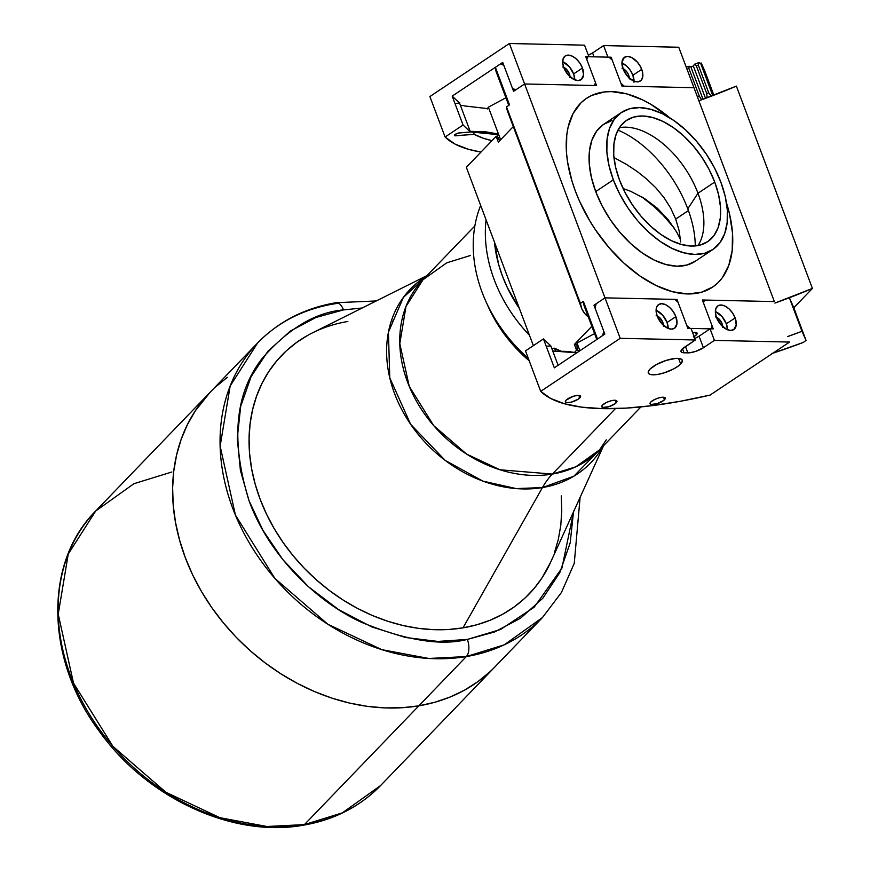 <?xml version="1.0" encoding="UTF-8"?>
<svg xmlns="http://www.w3.org/2000/svg" width="870" height="870" viewBox="0 0 870 870"><rect width="100%" height="100%" fill="white"/><g stroke="black" fill="none" stroke-linecap="round" stroke-linejoin="round"><path stroke-width="1.3" d="M576.799 352.818L568.121 351.469L552.733 351.001L576.799 352.818M464.254 105.901L463.351 105.411A241.936 73.961 159.4 0 0 464.254 105.901L487.494 108.598M473.302 131.903L484.71 132.403L496.879 134.524L470.387 131.914M498.488 134.089L470.17 131.337L485.547 131.805L497.281 133.817M470.202 255.562L446.701 262.838L422.994 279.759L406.007 306.403L399.798 343.672L409.259 386.389L433.706 425.626L466.548 454.053L499.978 469.789L552.341 474.074L615.449 408.585L552.341 474.074A129.717 66.729 -99.5 0 0 542.456 487.57L463.003 627.857A171.879 137.721 -136.1 0 0 529.199 593.938L529.199 593.938A171.879 137.721 -136.1 0 1 463.003 627.857L542.456 487.57A125.204 100.311 -136.1 0 0 602.943 446.364L573.852 476.205L542.456 487.57A129.717 66.729 80.5 0 1 552.341 474.074L575.842 466.809L599.55 449.888L606.249 439.85M474.857 225.939L422.994 279.759A122.583 98.223 43.9 0 0 422.167 410.488A122.583 98.223 43.9 0 0 552.341 474.074A122.583 98.223 43.9 0 0 599.55 449.888L640.94 406.921M427.05 275.562L312.439 332.873A171.879 137.721 43.9 0 0 268.732 518.629A171.879 137.721 43.9 0 0 463.003 627.857A171.879 137.721 43.9 0 0 550.579 562.346L603.595 445.679M542.456 487.57A125.204 100.311 -136.1 0 1 402.995 411.869A125.204 100.311 -136.1 0 1 426.387 276.247L403.343 297.453L388.422 332.209L389.771 377.797L410.662 424.332L445.212 460.426L482.926 481.132L516.225 488.592L542.456 487.57M308.121 335.135L296.594 342.454L286.11 351.034L276.78 360.811L268.689 371.686L261.913 383.55L256.519 396.285L252.561 409.781L250.071 423.907L249.081 438.513L249.592 453.477L251.604 468.636L255.106 483.861L260.043 498.988L266.394 513.887L274.072 528.405L283.022 542.412L293.147 555.767L304.359 568.327L316.539 579.996L329.578 590.654L343.346 600.191L357.711 608.511L372.534 615.558L387.672 621.234L402.984 625.508L418.329 628.325L433.543 629.662L448.474 629.51L463.003 627.857A171.879 137.721 -136.1 0 1 280.499 538.704A171.879 137.721 -136.1 0 1 281.652 355.406A171.879 137.721 -136.1 0 1 347.848 321.487A171.879 137.721 -136.1 0 0 281.652 355.406A171.879 137.721 -136.1 0 0 280.499 538.704A171.879 137.721 -136.1 0 0 463.003 627.857L476.977 624.736L490.267 620.169L502.729 614.209L514.257 606.89L524.74 598.31L534.071 588.533L542.162 577.658L550.634 562.216M338.571 303.217A197.827 158.503 -136.1 0 0 333.765 303.945A197.827 158.503 -136.1 0 0 257.585 342.997L210.127 392.25A197.827 158.503 43.9 0 0 208.789 603.214A197.827 158.503 43.9 0 0 418.851 705.831L466.309 656.567L504.241 644.844L542.488 617.526A197.827 158.503 -136.1 0 1 466.309 656.567A197.827 158.503 -136.1 0 1 256.248 553.962A197.827 158.503 -136.1 0 1 257.585 342.997L230.169 385.986L220.143 446.125L235.411 515.062L274.866 578.387L327.859 624.258L381.81 649.651L428.801 658.47L466.309 656.567L418.851 705.831L434.924 702.242L450.214 696.979L464.569 690.117L477.837 681.699L489.897 671.814L477.837 681.699L464.569 690.117L450.214 696.979L434.924 702.242L418.851 705.831A197.827 158.503 -136.1 0 1 208.789 603.214A197.827 158.503 -136.1 0 1 210.127 392.25L95.678 511.027A197.827 158.503 43.9 0 0 94.341 721.991A197.827 158.503 43.9 0 0 304.402 824.608L418.851 705.831A197.827 158.503 43.9 0 0 495.03 666.779A197.827 158.503 -136.1 0 1 418.851 705.831L304.402 824.608A6.481 3.339 80.5 0 1 303.238 825.228A6.481 3.339 -99.5 0 0 304.402 824.608L266.894 826.5L219.892 817.68L165.942 792.287L112.959 746.416L73.504 683.102L58.225 614.155L68.262 554.027L95.678 511.027L133.926 483.709L171.858 471.986M304.402 824.608A197.827 158.503 43.9 0 0 380.581 785.556L342.323 812.874L304.402 824.608M418.851 705.831L402.125 707.723L384.931 707.897L367.423 706.364L349.773 703.123L332.144 698.208L314.722 691.661L297.66 683.57L281.119 673.978L265.274 663.005L250.266 650.749L236.248 637.318L223.351 622.844L211.693 607.488L201.394 591.372L192.553 574.657L185.256 557.507L179.568 540.096L175.544 522.576L173.217 505.122L172.63 487.907L173.772 471.094L176.632 454.836L181.188 439.306L187.398 424.636L195.195 410.988L210.257 392.12L195.195 410.988L187.398 424.636L181.188 439.306L176.632 454.836L173.772 471.094L172.63 487.907L173.217 505.122L175.544 522.576L179.568 540.096L185.256 557.507L192.553 574.657L201.394 591.372L211.693 607.488L223.351 622.844L236.248 637.318L250.266 650.749L265.274 663.005L281.119 673.978L297.66 683.57L314.722 691.661L332.144 698.208L349.773 703.123L367.423 706.364L384.931 707.897L402.125 707.723L418.851 705.831M215.26 387.215L227.32 377.341L215.26 387.215M466.309 656.567A12.974 6.677 -99.5 0 0 467.353 639.417C441.003 646.171 405.605 640.418 361.159 622.159C318.072 602.497 269.472 556.854 249.07 500.826C230.55 440.938 234.878 393.523 262.077 358.56C288.361 328.479 315.495 312.265 343.498 309.916A12.974 6.677 -99.5 0 0 336.081 302.695A12.974 6.677 80.5 0 1 343.498 309.916L362.181 307.991L343.498 309.916L316.082 317.43L290.297 331.111L268.036 351.088L251.082 376.666L240.675 406.41L237.26 438.349L240.414 470.409L249.07 500.826L262.957 530.363L282.848 559.627L308.448 586.717L338.658 609.663L371.697 626.879L405.453 637.482L437.871 641.429L467.353 639.417A12.974 6.677 80.5 0 1 466.309 656.567M333.765 303.945A12.974 6.677 80.5 0 1 336.081 302.695M573.591 511.701L561.922 568.099L534.202 607.206L500.457 629.532L467.353 639.417L494.769 631.914L520.554 618.222L542.815 598.255L559.769 572.678L570.176 542.934L573.591 510.994M554.331 553.059L558.29 539.552L560.78 525.437L561.77 510.82L561.259 495.867M392.522 321.019L391.369 320.867M695.26 245.927A92.427 53.331 56.3 0 0 687.779 208.811L697.979 193.249A72.971 42.097 -123.7 0 1 701.601 238.097A72.971 42.097 -123.7 0 1 698.044 245.547A72.971 42.097 56.3 0 0 697.979 193.249L714.738 182.069A72.971 42.097 -123.7 0 1 707.604 241.719A72.971 42.097 -123.7 0 1 619.473 179.97L615.623 167.301L613.741 155.154L613.926 144.018L616.145 134.284L620.321 126.357L626.291 120.528L633.838 117.026L642.658 115.982L652.424 117.439L662.755 121.332L673.25 127.531L683.505 135.774L693.129 145.758L701.764 157.1L709.061 169.356L714.738 182.069L718.598 194.739L720.469 206.875L720.295 218.022L718.076 227.744L713.9 235.672L707.919 241.501L700.372 245.003L691.552 246.047L681.786 244.6L671.466 240.696L660.972 234.508L650.706 226.254L641.081 216.271L632.457 204.928L625.16 192.672L619.473 179.97A72.971 42.097 -123.7 0 1 626.607 120.321A72.971 42.097 -123.7 0 1 714.738 182.069L697.979 193.249A72.971 42.097 56.3 0 0 619.407 127.672A72.971 42.097 -123.7 0 1 627.651 127.248A72.971 42.097 -123.7 0 1 697.979 193.249L687.779 208.811A92.427 53.331 56.3 0 0 617.983 130.098M726.461 202.764A113.502 65.489 -123.7 0 1 712.476 287.198A113.502 65.489 -123.7 0 1 575.385 191.139L572.014 181.232L567.534 161.842L566.468 152.554L566.751 135.22L568.077 127.335L573.08 113.535L581.019 102.79L585.999 98.691L591.589 95.493L604.378 91.937L611.458 91.611L626.639 93.873L642.702 99.941L650.88 104.335L669.824 117.863L650.88 104.335L642.702 99.941L626.639 93.873L611.458 91.611L604.378 91.937L591.589 95.493L585.999 98.691L581.019 102.79L573.08 113.535L568.077 127.335L566.751 135.22L566.468 152.554L567.534 161.842L572.014 181.232L575.385 191.139A113.502 65.489 -123.7 0 1 586.489 98.353A113.502 65.489 -123.7 0 1 669.824 117.863A113.502 65.489 -123.7 0 0 586.489 98.353A113.502 65.489 -123.7 0 0 575.385 191.139L579.463 201.068L575.385 191.139A113.502 65.489 -123.7 0 0 712.476 287.198A113.502 65.489 -123.7 0 0 726.461 202.764L729.571 214.118L732.486 233.008L732.214 250.342L728.766 265.47L722.263 277.802L717.946 282.772L712.965 286.861L701.231 292.32L687.507 293.94L672.314 291.678L656.252 285.61L639.928 275.986L623.975 263.153L609 247.624L595.58 229.984L589.61 220.578L579.463 201.068L589.61 220.578L595.58 229.984L609 247.624L623.975 263.153L639.928 275.986L656.252 285.61L672.314 291.678L687.507 293.94L701.231 292.32L712.965 286.861L717.946 282.772L722.263 277.802L728.766 265.47L732.214 250.342L732.486 233.008L729.571 214.118L726.461 202.764M611.925 120.538L603.41 124.497L596.657 131.076L591.948 140.026L589.436 150.999L589.24 163.582L591.361 177.295L595.711 191.596L613.339 179.829A82.378 47.524 -123.7 0 1 621.397 112.491A82.378 47.524 -123.7 0 1 720.882 182.2A82.378 47.524 -123.7 0 1 712.824 249.538A82.378 47.524 -123.7 0 1 613.339 179.829L595.711 191.596A82.378 47.524 56.3 0 0 695.195 261.304L712.824 249.538M621.397 112.491L603.769 124.258A82.378 47.524 56.3 0 0 595.711 191.596L602.127 205.94L610.359 219.773L620.103 232.573L630.967 243.85L642.549 253.159L654.392 260.152L666.05 264.556L677.077 266.198L687.039 265.013L695.554 261.054M613.339 179.829L619.755 194.173L627.988 208.017L637.732 220.817L648.596 232.094L660.178 241.403L672.021 248.385L683.679 252.789L694.706 254.431L704.667 253.257L713.182 249.298L719.925 242.719L724.645 233.769L727.146 222.796L727.353 210.214L725.232 196.5L720.882 182.2L714.466 167.856L706.222 154.023L696.489 141.223L685.614 129.945L674.043 120.636L662.19 113.644L650.532 109.25L639.515 107.597L629.554 108.783L621.039 112.741L614.285 119.32L609.576 128.271L607.064 139.243L606.868 151.826L608.989 165.528L613.339 179.829M774.92 303.086A197.827 60.476 -20.6 0 0 812.417 288.427L793.766 307.752A233.497 71.383 159.4 0 0 793.821 307.73L795.996 313.515A233.497 71.383 -20.6 0 1 795.941 313.537L793.821 307.73L812.417 288.427L736.368 86.108L812.417 288.427L774.92 303.086A197.827 60.476 159.4 0 0 789.373 297.757L801.977 331.285A197.827 60.476 -20.6 0 1 787.524 336.614L801.977 331.285L806.022 340.355L793.418 306.827L806.022 340.355L803.412 342.399A233.497 71.383 -20.6 0 1 772.875 353.198M533.364 345.64L466.331 167.29L496.161 136.329L466.331 167.29L533.364 345.64M680.492 239.598L676.74 232.236L668.29 219.805L657.426 208.311L644.594 198.567L630.565 191.259L623.116 188.562M574.385 344.444L576.56 350.219L574.494 352.361L576.56 350.219L578.093 350.599A233.497 71.383 -20.6 0 1 576.56 350.219L574.385 344.444L577.017 345.075A233.497 71.383 159.4 0 1 574.385 344.444L591.839 326.326L574.385 344.444M496.161 136.329L498.336 142.114L513.3 126.585L498.336 142.114L496.161 136.329A233.497 71.383 159.4 0 0 497.705 136.72M698.871 100.757L736.368 86.108A197.827 60.476 159.4 0 1 698.871 100.757A197.827 60.476 -20.6 0 0 701.698 99.745L699.339 96.265L688.909 68.512A194.586 59.486 -20.6 0 1 687.006 69.187A194.586 59.486 159.4 0 0 688.909 68.512L689.094 66.218A197.827 60.476 -20.6 0 1 686.267 67.229A197.827 60.476 159.4 0 0 689.094 66.218L688.909 68.512L699.339 96.265L701.698 99.745M675.707 219.055L688.431 210.573L675.707 219.055L670.607 207.984L663.984 197.61L655.969 187.953L646.889 179.209L636.981 171.346L626.465 164.397L613.959 157.546L626.465 164.397L636.981 171.346L646.889 179.209L655.969 187.953L663.984 197.61L670.607 207.984L675.707 219.055L679.057 230.43L675.707 219.055M680.688 241.99L679.057 230.43L680.688 241.99M694.075 336.56A8.113 2.479 -20.6 0 0 696.381 334.83L697.153 333.58L696.75 332.699L692.563 332.536A8.113 2.479 -20.6 0 1 697.109 333.123A8.113 2.479 -20.6 0 1 696.381 334.83L695.434 332.318L696.381 334.83L693.357 336.962M675.783 300.237L676.98 299.443L686.756 325.456L689.953 328.392L686.756 325.456L676.98 299.443L604.998 297.855L524.599 83.966L596.581 85.554L586.804 59.541L587.837 56.702L609 57.17L612.208 60.106L621.985 86.119L693.966 87.707L774.354 301.585L702.384 299.998L712.16 326.011L711.127 328.86L689.953 328.392L711.127 328.86M496.574 72.873L495.378 67.305L500.511 63.88L503.806 65.304L513.583 91.317L524.599 83.966L604.998 297.855L593.982 305.207L603.758 331.22L602.638 335.57L597.505 339.006L583.379 301.422L580.399 303.412L506.525 106.869L509.505 104.878L495.378 67.305L500.511 63.88L503.295 63.945M703.471 302.89L713.248 328.903L710.072 328.838L714.411 340.398L710.072 328.838L699.056 336.19L703.395 347.75L695.554 351.437L689.486 352.807L682.113 352.491L681.09 351.73L682.091 349.142A11.68 3.567 -20.6 0 1 684.342 347.326L695.358 339.974L620.201 338.321L540.694 391.359L550.645 398.449L564.391 403.745L581.704 407.16L602.301 408.628L625.834 408.139L651.934 405.681L680.166 401.309L710.061 395.1L789.568 342.051L714.411 340.398L703.395 347.75L699.056 336.19L694.804 338.484A11.68 3.567 159.4 0 0 699.056 336.19L710.072 328.838L713.248 328.903L703.471 302.89L704.493 300.052L774.354 301.585L702.384 299.998L712.16 326.011M774.354 301.585L693.966 87.707L621.985 86.119L612.208 60.106M596.581 85.554L586.804 59.541L587.837 56.702L586.152 57.822L587.837 56.702L609 57.17M602.638 335.57L597.505 339.006L583.379 301.422A191.335 58.497 159.4 0 0 584.52 306.86L596.787 339.485M508.787 105.368L496.52 72.743A191.335 58.497 159.4 0 1 495.378 67.305L509.505 104.878L506.525 106.869A194.586 59.486 159.4 0 0 507.612 111.458L581.486 308.002A194.586 59.486 -20.6 0 1 580.399 303.412L506.525 106.869L507.884 112.154M588.327 316.984A194.586 59.486 -20.6 0 1 581.486 308.002M588.99 317.496L584.629 313.396L581.758 308.698L580.399 303.412L583.379 301.422L584.499 306.816L587.174 311.623M569.981 77.669L569.393 73.83L568.034 74.733L573.982 79.507L577.908 80.551L581.106 79.67L583.531 75.07L582.443 68.045L573.624 73.928L574.776 79.866A14.268 8.232 56.3 0 0 573.624 73.928L582.443 68.045A14.268 8.232 -123.7 0 1 581.04 79.703A14.268 8.232 -123.7 0 1 563.814 67.632L568.034 74.733L569.393 73.83A7.786 4.491 -123.7 0 1 570.024 76.777M634.056 81.171A14.268 8.232 56.3 0 0 632.903 75.233L641.723 69.35A14.268 8.232 -123.7 0 1 640.32 81.019A14.268 8.232 -123.7 0 1 623.083 68.937L627.313 76.038L628.673 75.135A7.786 4.491 -123.7 0 1 629.293 78.082M621.506 84.825A14.268 8.232 56.3 0 0 623.42 86.152L621.506 84.825M603.595 45.577L678.752 47.241L693.966 87.707L678.752 47.241L603.595 45.577L607.945 57.137L603.595 45.577L592.579 52.929L603.595 45.577M429.889 96.548L509.396 43.5L584.542 45.164L588.892 56.724L584.542 45.164L509.396 43.5L524.599 83.966L509.396 43.5L429.889 96.548L445.092 137.003L429.889 96.548M588.337 55.234L592.579 52.929L594.047 56.833L592.579 52.929A11.68 3.567 159.4 0 1 588.337 55.234M459.664 102.551L458.305 103.225M459.132 102.801A8.113 2.479 159.4 0 0 458.359 103.193M620.897 83.226L611.121 57.213L607.945 57.137L611.121 57.213L609.924 58.007L611.121 57.213L620.897 83.226L624.105 86.163L693.966 87.707M622.953 68.578A7.786 4.491 -123.7 0 1 628.673 75.135L627.313 76.038L629.195 77.995L635.274 81.584L638.906 81.66L641.549 79.833L642.799 76.386L642.473 71.829L640.603 66.87L637.492 62.248L631.555 57.474L627.618 56.43L624.421 57.322L622.006 61.911L623.083 68.937A14.268 8.232 -123.7 0 1 624.486 57.279A14.268 8.232 -123.7 0 1 641.723 69.35L632.903 75.233A14.268 8.232 56.3 0 0 621.93 62.999L626.791 66.174L630.369 70.35L632.903 75.233L633.991 82.258M585.717 56.648L588.892 56.724L585.717 56.648L595.493 82.661L594.46 85.51L524.599 83.966L515.79 89.849L512.495 88.425L502.719 62.412L452.193 96.113L463.057 125.019L445.092 137.003L455.043 144.105L468.789 149.401L481.001 152.065A264.632 80.899 -20.6 0 1 445.092 137.003L463.057 125.019L470.42 132.001L459.556 103.095L452.193 96.113L502.719 62.412M582.443 68.045L579.899 63.162L576.332 58.986L572.275 56.169L568.349 55.125L565.141 56.006L563.162 58.703L562.694 62.781L563.814 67.632A14.268 8.232 -123.7 0 1 565.206 55.963A14.268 8.232 -123.7 0 1 582.443 68.045M463.351 105.411L460.513 105.64L463.351 105.411M454.956 103.465L459.556 103.095L454.956 103.465M491.985 140.668L483.372 138.265L474.215 134.317L454.89 135.763L455.064 134.535L458.262 133.066L470.42 132.001L459.338 132.882A3.241 0.99 -20.6 0 0 455.989 133.936A3.241 0.99 -20.6 0 0 454.477 135.481A3.241 0.99 -20.6 0 0 455.684 135.796L455.184 134.448L455.684 135.796L474.215 134.317L473.084 131.316L474.215 134.317A241.936 73.961 -20.6 0 0 491.985 140.668M573.624 73.928A14.268 8.232 56.3 0 0 562.662 61.694L569.404 66.827L573.624 73.928M629.26 78.974L628.673 75.135L627.281 72.471L624.247 69.317L622.028 68.241M563.684 67.273A7.786 4.491 -123.7 0 1 569.393 73.83L566.065 68.893L562.749 66.936M663.418 326.239L662.82 322.4L661.472 323.303L667.41 328.077L671.336 329.132L674.544 328.24L676.958 323.64L675.87 316.615L667.062 322.498L668.214 328.436A14.268 8.232 56.3 0 0 667.062 322.498L675.87 316.615A14.268 8.232 -123.7 0 1 674.478 328.284A14.268 8.232 -123.7 0 1 657.241 316.201L661.472 323.303L662.82 322.4A7.786 4.491 -123.7 0 1 663.451 325.347M722.698 327.544L722.1 323.705L720.751 324.619L726.689 329.393L730.615 330.437L733.812 329.545L736.237 324.956L735.15 317.92L726.341 323.803L727.494 329.741A14.268 8.232 56.3 0 0 726.341 323.803L735.15 317.92A14.268 8.232 -123.7 0 1 733.758 329.589A14.268 8.232 -123.7 0 1 716.521 317.517L720.741 324.608L722.1 323.705A7.786 4.491 -123.7 0 1 722.731 326.652M579.811 397.884A8.113 2.479 -20.6 0 1 571.644 402.06A8.113 2.479 -20.6 0 1 565.359 401.875A8.113 2.479 -20.6 0 1 566.087 400.178L573.439 396.241L577.593 395.371L580.518 396.133L577.995 399.308L570.981 402.234L566.337 402.571L565.326 401.418L566.087 400.178A8.113 2.479 -20.6 0 1 574.243 396.002A8.113 2.479 -20.6 0 1 580.54 396.176A8.113 2.479 -20.6 0 1 579.811 397.884L578.865 395.371L579.811 397.884M664.484 399.743A8.113 2.479 -20.6 0 1 656.328 403.93A8.113 2.479 -20.6 0 1 650.042 403.745A8.113 2.479 -20.6 0 1 650.771 402.038L655.164 399.232L659.59 397.688L663.364 397.231L665.202 398.003L663.701 400.45L657.144 403.68L651.021 404.441L650.01 403.288L650.771 402.038A8.113 2.479 -20.6 0 1 658.927 397.862A8.113 2.479 -20.6 0 1 665.224 398.047A8.113 2.479 -20.6 0 1 664.484 399.743L663.549 397.242L664.484 399.743M616.199 402.777A8.113 2.479 -20.6 0 1 608.043 406.953A8.113 2.479 -20.6 0 1 601.757 406.779A8.113 2.479 -20.6 0 1 602.486 405.072L606.879 402.266L611.305 400.722L615.079 400.254L616.917 401.026L615.416 403.484L608.859 406.714L602.736 407.464L601.725 406.323L602.486 405.072A8.113 2.479 -20.6 0 1 610.642 400.896A8.113 2.479 -20.6 0 1 616.939 401.07A8.113 2.479 -20.6 0 1 616.199 402.777L615.264 400.276L616.199 402.777M680.677 364.019A18.161 5.557 -20.6 0 1 662.407 373.371A18.161 5.557 -20.6 0 1 648.313 372.98A18.161 5.557 -20.6 0 1 649.955 369.152L656.73 364.378L666.398 360.343L675.707 358.407L680.122 358.657L682.276 360.104L681.852 362.54L678.904 365.596L673.902 368.804L664.223 372.838L657.774 374.415L650.51 374.524L649.118 373.937L648.237 371.958L649.955 369.152A18.161 5.557 -20.6 0 1 668.225 359.799A18.161 5.557 -20.6 0 1 682.308 360.202A18.161 5.557 -20.6 0 1 680.677 364.019L678.567 358.407L680.677 364.019M558.105 365.291L550.808 345.89L543.456 338.908L525.491 350.893L540.694 391.359A264.632 80.899 -20.6 0 0 710.061 395.1L789.568 342.051L714.411 340.398L703.395 347.75A11.68 3.567 -20.6 0 1 687.844 352.872L684.037 352.785L682.515 348.739L684.037 352.785A11.68 3.567 -20.6 0 1 681.036 351.6A11.68 3.567 -20.6 0 1 682.091 349.142L695.358 339.974L620.201 338.321L540.694 391.359L525.491 350.893L543.456 338.908L554.321 367.814L604.846 334.102L595.069 308.089L596.178 303.728L604.998 297.855L620.201 338.321L604.998 297.855L674.859 299.389L678.056 302.336L687.844 328.349L691.019 328.414L695.358 339.974L691.019 328.414L687.844 328.349M675.87 316.615L673.336 311.732L669.759 307.567L665.702 304.739L661.776 303.695L658.579 304.576L656.589 307.273L656.121 311.351L657.241 316.201A14.268 8.232 -123.7 0 1 658.633 304.543A14.268 8.232 -123.7 0 1 675.87 316.615M687.844 352.872L685.473 346.575L687.844 352.872M735.15 317.92L732.616 313.037L729.038 308.872L724.982 306.044L721.056 305L717.859 305.892L715.869 308.578L715.401 312.656L716.521 317.517A14.268 8.232 -123.7 0 1 717.913 305.849A14.268 8.232 -123.7 0 1 735.15 317.92M604.846 334.102L554.321 367.814M550.808 345.89L546.219 346.249L550.808 345.89M551.765 348.435L554.614 348.207L560.748 351.045A241.936 73.961 159.4 0 1 554.614 348.207L555.647 350.98L554.614 348.207L551.765 348.435M667.062 322.498A14.268 8.232 56.3 0 0 656.089 310.264L662.831 315.397L667.062 322.498M726.341 323.803A14.268 8.232 56.3 0 0 715.368 311.569L722.111 316.702L726.341 323.803M657.111 315.843A7.786 4.491 -123.7 0 1 662.82 322.4L659.493 317.463L656.176 315.505M716.391 317.148A7.786 4.491 -123.7 0 1 722.1 323.705L718.772 318.768L715.455 316.821M505.927 97.766L488.374 107.173L487.276 108.968L488.374 107.173L505.927 97.766M704.765 70.97L701.231 63.042A201.883 61.716 -20.6 0 1 700.611 63.271A98.908 30.232 -20.6 0 1 698.654 62.683A197.827 60.476 -20.6 0 1 694.467 64.26A98.908 30.232 -20.6 0 1 693.346 65.989A201.883 61.716 -20.6 0 1 690.867 66.903A98.908 30.232 -20.6 0 1 689.094 66.218A98.908 30.232 159.4 0 0 690.867 66.903A201.883 61.716 159.4 0 0 693.346 65.989A98.908 30.232 159.4 0 0 694.467 64.26A197.827 60.476 159.4 0 0 698.654 62.683L698.316 65.054A194.586 59.486 -20.6 0 1 696.304 65.805L694.467 64.26L696.304 65.805A194.586 59.486 159.4 0 0 698.316 65.054L698.654 62.683A98.908 30.232 159.4 0 0 700.611 63.271A201.883 61.716 159.4 0 0 701.231 63.042L713.879 95.221L704.765 70.97M498.793 139.602L496.553 133.643L498.793 139.602L500.119 140.266M500.62 139.744L488.374 107.173L500.62 139.744M713.4 95.406L701.231 63.042L713.4 95.406M712.769 95.646L700.611 63.271L712.769 95.646M708.745 92.807L698.316 65.054L708.745 92.807L711.258 96.211L708.745 92.807A194.586 59.486 -20.6 0 1 706.734 93.558A194.586 59.486 159.4 0 0 708.745 92.807M707.06 97.788L706.734 93.558L696.304 65.805L706.734 93.558L707.06 97.788A197.827 60.476 -20.6 0 0 711.258 96.211M705.516 98.364L693.346 65.989L705.516 98.364M703.025 99.267L690.867 66.903L703.025 99.267M697.436 96.94A194.586 59.486 159.4 0 0 699.339 96.265A194.586 59.486 -20.6 0 1 697.436 96.94M674.424 228.386A123.235 98.745 43.9 0 0 641.571 196.729L654.403 206.908L663.136 215.271L674.424 228.386M529.199 360.778A126.476 101.333 -136.1 0 1 487.015 303.88A126.476 101.333 43.9 0 0 529.199 360.778M482.143 292.374A139.45 111.73 -136.1 0 1 480.664 205.407A139.45 111.73 43.9 0 0 482.143 292.374A139.45 111.73 43.9 0 0 528.308 358.396A139.45 111.73 -136.1 0 1 482.143 292.374M529.482 335.298A139.45 111.73 -136.1 0 1 486.058 219.784A139.45 111.73 43.9 0 0 529.482 335.298M519.423 308.535A132.969 106.531 -136.1 0 1 494.464 242.132L498.619 264.382L502.447 276.094L507.351 287.611L519.423 308.535M577.017 347.717L578.506 351.676L577.017 347.717L577.028 343.019L579.92 350.73L577.028 343.019L594.58 333.612M771.842 353.535L803.412 342.399L806.022 340.355L789.373 297.757L793.418 306.827M95.678 511.027C43.609 562.857 45.653 659.525 99.049 730.941C146.508 798.04 232.758 838.114 303.293 825.217C334.189 819.899 359.952 806.675 380.581 785.556L542.488 617.526L561.422 592.514L574.254 563.358L580.116 497.346M257.585 342.997C278.596 321.508 304.728 308.089 335.972 302.716L376.286 300.944"/></g></svg>
